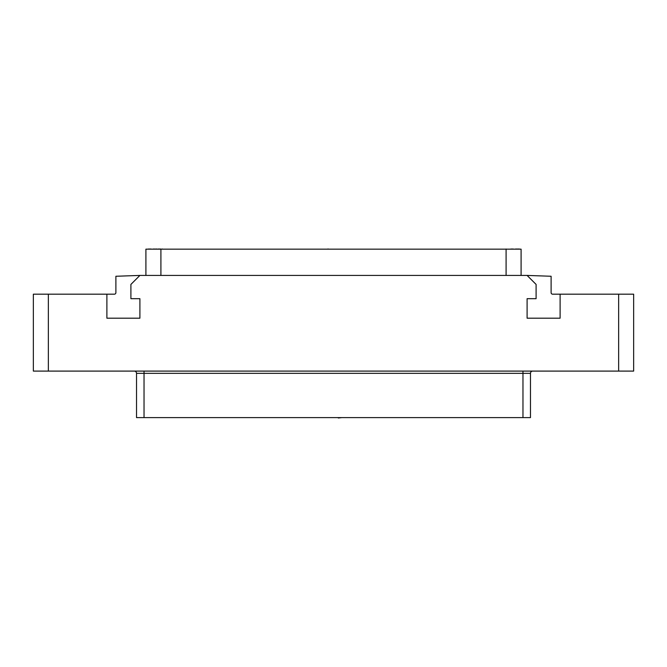 <?xml version="1.0" encoding="UTF-8"?>
<svg xmlns="http://www.w3.org/2000/svg" width="667" height="667" viewBox="0 0 667 667"><rect width="100%" height="100%" fill="white"/><g stroke="black" fill="none" stroke-linecap="round" stroke-linejoin="round"><path stroke-width="1" d="M618.643 371.094L33.35 371.094L33.35 294.18L106.887 294.18L106.887 318.192L139.903 318.192L139.903 298.683L130.899 298.683L130.899 284.425L139.903 275.421L527.097 275.421L536.101 284.425L536.101 298.683L527.097 298.683L527.097 318.192L560.113 318.192L560.113 294.18L633.65 294.18L633.65 371.094L618.643 371.094L618.643 294.18M527.097 275.421L551.109 276.263L551.109 292.68A1.501 1.501 0 0 0 552.609 294.18L560.113 294.18M139.903 275.421L115.891 276.263L115.891 292.68A1.501 1.501 0 0 1 114.39 294.18L106.887 294.18M134.275 371.094A2.251 2.251 0 0 1 136.527 373.345A2.251 2.251 0 0 0 134.275 371.094A2.251 2.251 0 0 1 136.527 373.345L136.527 417.617L136.527 373.345L144.03 373.345L144.03 371.094M532.725 371.094A2.251 2.251 0 0 0 530.473 373.345L144.03 373.345L144.03 417.617L136.527 417.617M530.473 417.617L530.473 373.345L530.473 417.617L144.03 417.617M521.094 275.421L521.094 249.158L145.906 249.158L145.906 275.421M503.835 249.158L508.337 249.158M162.415 249.158L163.915 249.158M161.414 249.158L162.415 249.008M160.163 249.158L160.789 249.008M159.538 249.158L160.163 249.008M158.913 249.158L159.538 249.008M158.287 249.158L158.913 249.008M157.662 249.158L158.287 249.008M518.843 249.158L519.343 249.008M518.342 249.158L518.843 249.008M517.467 249.158L518.342 249.008M516.967 249.158L517.467 249.008M516.216 249.158L516.967 249.008M515.716 249.158L516.216 249.008M515.216 249.158L515.716 249.008M512.589 249.158L513.215 249.008M511.839 249.158L512.589 249.008M511.089 249.158L511.839 249.008M510.463 249.158L511.089 249.008M156.411 249.158L156.912 249.008M155.911 249.158L156.411 249.008M155.036 249.158L155.911 249.008M153.91 249.158L154.786 249.008M153.41 249.158L153.91 249.008M152.91 249.158L153.41 249.008M150.409 249.158L151.034 249.008M149.783 249.158L150.409 249.008M149.158 249.158L149.783 249.008M148.533 249.158L149.158 249.008M147.907 249.158L148.533 249.008M506.086 275.421L506.086 249.008M336.093 249.158L342.004 249.158M330.907 249.158L328.314 249.158M327.013 249.158L328.314 249.008M316.7 249.158L321.827 249.158M331.607 417.617L326.205 417.617M322.636 417.617L315.508 417.617M335.168 417.617L338.311 417.617M341.771 417.617L338.311 417.992M48.358 294.18L48.358 371.094M522.97 371.094L522.97 417.617M160.914 249.158L160.914 275.421"/></g></svg>
